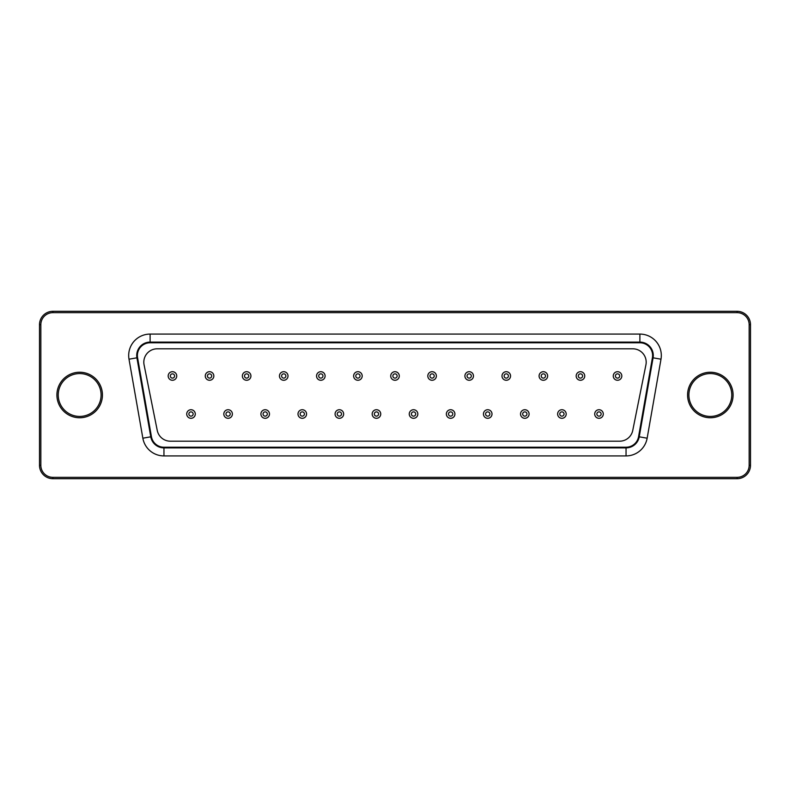 <?xml version="1.0" encoding="UTF-8"?>
<svg xmlns="http://www.w3.org/2000/svg" width="790" height="790" viewBox="0 0 790 790"><rect width="100%" height="100%" fill="white"/><g stroke="black" fill="none" stroke-linecap="round" stroke-linejoin="round"><path stroke-width="1.19" d="M621.819 375.991A4.286 4.286 0 0 0 615.4 372.278A4.286 4.286 0 0 0 615.4 379.694A4.286 4.286 0 0 0 621.819 375.991M619.627 441.195A13.391 13.391 0 0 0 632.75 430.441L645.924 364.832A13.391 13.391 0 0 0 632.79 348.805L157.21 348.805A13.391 13.391 0 0 0 144.076 364.832L157.25 430.441A13.391 13.391 0 0 0 170.373 441.195L619.627 441.195M150.11 342.781A12.719 12.719 0 0 0 137.578 357.692L151.433 436.692A12.719 12.719 0 0 0 163.955 447.219L626.045 447.219A12.719 12.719 0 0 0 638.567 436.692L652.421 357.692A12.719 12.719 0 0 0 639.89 342.781L150.11 342.781L150.11 342.11A13.391 13.391 0 0 0 136.917 357.811L150.772 436.811A13.391 13.391 0 0 0 163.955 447.891L626.045 447.891A13.391 13.391 0 0 0 639.229 436.811L653.083 357.811A13.391 13.391 0 0 0 639.89 342.11L150.11 342.11L150.11 334.081A21.419 21.419 0 0 0 129.007 359.203L142.852 438.203A21.419 21.419 0 0 0 163.955 455.919L626.045 455.919A21.419 21.419 0 0 0 647.148 438.203L660.993 359.203A21.419 21.419 0 0 0 639.89 334.081L150.11 334.081M176.743 375.991A4.286 4.286 0 0 0 170.314 372.278A4.286 4.286 0 0 0 170.314 379.694A4.286 4.286 0 0 0 176.743 375.991A4.286 4.286 0 0 0 170.314 372.278A4.286 4.286 0 0 0 170.314 379.694A4.286 4.286 0 0 0 176.743 375.991M213.833 375.991A4.286 4.286 0 0 0 207.405 372.278A4.286 4.286 0 0 0 207.405 379.694A4.286 4.286 0 0 0 213.833 375.991A4.286 4.286 0 0 0 207.405 372.278A4.286 4.286 0 0 0 207.405 379.694A4.286 4.286 0 0 0 213.833 375.991M288.014 375.991A4.286 4.286 0 0 0 281.586 372.278A4.286 4.286 0 0 0 281.586 379.694A4.286 4.286 0 0 0 288.014 375.991A4.286 4.286 0 0 0 281.586 372.278A4.286 4.286 0 0 0 281.586 379.694A4.286 4.286 0 0 0 288.014 375.991M250.924 375.991A4.286 4.286 0 0 0 244.495 372.278A4.286 4.286 0 0 0 244.495 379.694A4.286 4.286 0 0 0 250.924 375.991A4.286 4.286 0 0 0 244.495 372.278A4.286 4.286 0 0 0 244.495 379.694A4.286 4.286 0 0 0 250.924 375.991M399.286 375.991A4.286 4.286 0 0 0 392.857 372.278A4.286 4.286 0 0 0 392.857 379.694A4.286 4.286 0 0 0 399.286 375.991A4.286 4.286 0 0 0 392.857 372.278A4.286 4.286 0 0 0 392.857 379.694A4.286 4.286 0 0 0 399.286 375.991M362.195 375.991A4.286 4.286 0 0 0 355.767 372.278A4.286 4.286 0 0 0 355.767 379.694A4.286 4.286 0 0 0 362.195 375.991A4.286 4.286 0 0 0 355.767 372.278A4.286 4.286 0 0 0 355.767 379.694A4.286 4.286 0 0 0 362.195 375.991M325.105 375.991A4.286 4.286 0 0 0 318.676 372.278A4.286 4.286 0 0 0 318.676 379.694A4.286 4.286 0 0 0 325.105 375.991A4.286 4.286 0 0 0 318.676 372.278A4.286 4.286 0 0 0 318.676 379.694A4.286 4.286 0 0 0 325.105 375.991M473.467 375.991A4.286 4.286 0 0 0 467.038 372.278A4.286 4.286 0 0 0 467.038 379.694A4.286 4.286 0 0 0 473.467 375.991A4.286 4.286 0 0 0 467.038 372.278A4.286 4.286 0 0 0 467.038 379.694A4.286 4.286 0 0 0 473.467 375.991M436.376 375.991A4.286 4.286 0 0 0 429.948 372.278A4.286 4.286 0 0 0 429.948 379.694A4.286 4.286 0 0 0 436.376 375.991A4.286 4.286 0 0 0 429.948 372.278A4.286 4.286 0 0 0 429.948 379.694A4.286 4.286 0 0 0 436.376 375.991M492.012 414.009A4.286 4.286 0 0 0 485.583 410.306A4.286 4.286 0 0 0 485.583 417.722A4.286 4.286 0 0 0 492.012 414.009A4.286 4.286 0 0 0 485.583 410.306A4.286 4.286 0 0 0 485.583 417.722A4.286 4.286 0 0 0 492.012 414.009M454.922 414.009A4.286 4.286 0 0 0 448.493 410.306A4.286 4.286 0 0 0 448.493 417.722A4.286 4.286 0 0 0 454.922 414.009A4.286 4.286 0 0 0 448.493 410.306A4.286 4.286 0 0 0 448.493 417.722A4.286 4.286 0 0 0 454.922 414.009M380.74 414.009A4.286 4.286 0 0 0 374.312 410.306A4.286 4.286 0 0 0 374.312 417.722A4.286 4.286 0 0 0 380.74 414.009A4.286 4.286 0 0 0 374.312 410.306A4.286 4.286 0 0 0 374.312 417.722A4.286 4.286 0 0 0 380.74 414.009M417.831 414.009A4.286 4.286 0 0 0 411.402 410.306A4.286 4.286 0 0 0 411.402 417.722A4.286 4.286 0 0 0 417.831 414.009A4.286 4.286 0 0 0 411.402 410.306A4.286 4.286 0 0 0 411.402 417.722A4.286 4.286 0 0 0 417.831 414.009M343.65 414.009A4.286 4.286 0 0 0 337.221 410.306A4.286 4.286 0 0 0 337.221 417.722A4.286 4.286 0 0 0 343.65 414.009A4.286 4.286 0 0 0 337.221 410.306A4.286 4.286 0 0 0 337.221 417.722A4.286 4.286 0 0 0 343.65 414.009M195.288 414.009A4.286 4.286 0 0 0 188.859 410.306A4.286 4.286 0 0 0 188.859 417.722A4.286 4.286 0 0 0 195.288 414.009A4.286 4.286 0 0 0 188.859 410.306A4.286 4.286 0 0 0 188.859 417.722A4.286 4.286 0 0 0 195.288 414.009M232.379 414.009A4.286 4.286 0 0 0 225.95 410.306A4.286 4.286 0 0 0 225.95 417.722A4.286 4.286 0 0 0 232.379 414.009A4.286 4.286 0 0 0 225.95 410.306A4.286 4.286 0 0 0 225.95 417.722A4.286 4.286 0 0 0 232.379 414.009M269.469 414.009A4.286 4.286 0 0 0 263.04 410.306A4.286 4.286 0 0 0 263.04 417.722A4.286 4.286 0 0 0 269.469 414.009A4.286 4.286 0 0 0 263.04 410.306A4.286 4.286 0 0 0 263.04 417.722A4.286 4.286 0 0 0 269.469 414.009M306.56 414.009A4.286 4.286 0 0 0 300.131 410.306A4.286 4.286 0 0 0 300.131 417.722A4.286 4.286 0 0 0 306.56 414.009A4.286 4.286 0 0 0 300.131 410.306A4.286 4.286 0 0 0 300.131 417.722A4.286 4.286 0 0 0 306.56 414.009M547.648 375.991A4.286 4.286 0 0 0 541.219 372.278A4.286 4.286 0 0 0 541.219 379.694A4.286 4.286 0 0 0 547.648 375.991A4.286 4.286 0 0 0 541.219 372.278A4.286 4.286 0 0 0 541.219 379.694A4.286 4.286 0 0 0 547.648 375.991M510.557 375.991A4.286 4.286 0 0 0 504.129 372.278A4.286 4.286 0 0 0 504.129 379.694A4.286 4.286 0 0 0 510.557 375.991A4.286 4.286 0 0 0 504.129 372.278A4.286 4.286 0 0 0 504.129 379.694A4.286 4.286 0 0 0 510.557 375.991M529.102 414.009A4.286 4.286 0 0 0 522.674 410.306A4.286 4.286 0 0 0 522.674 417.722A4.286 4.286 0 0 0 529.102 414.009A4.286 4.286 0 0 0 522.674 410.306A4.286 4.286 0 0 0 522.674 417.722A4.286 4.286 0 0 0 529.102 414.009M584.738 375.991A4.286 4.286 0 0 0 578.31 372.278A4.286 4.286 0 0 0 578.31 379.694A4.286 4.286 0 0 0 584.738 375.991A4.286 4.286 0 0 0 578.31 372.278A4.286 4.286 0 0 0 578.31 379.694A4.286 4.286 0 0 0 584.738 375.991M566.193 414.009A4.286 4.286 0 0 0 559.764 410.306A4.286 4.286 0 0 0 559.764 417.722A4.286 4.286 0 0 0 566.193 414.009A4.286 4.286 0 0 0 559.764 410.306A4.286 4.286 0 0 0 559.764 417.722A4.286 4.286 0 0 0 566.193 414.009M603.284 414.009A4.286 4.286 0 0 0 596.855 410.306A4.286 4.286 0 0 0 596.855 417.722A4.286 4.286 0 0 0 603.284 414.009A4.286 4.286 0 0 0 596.855 410.306A4.286 4.286 0 0 0 596.855 417.722A4.286 4.286 0 0 0 603.284 414.009M52.891 478.691A13.391 13.391 0 0 1 39.5 465.3L39.5 324.7A13.391 13.391 0 0 1 52.891 311.309L737.11 311.309A13.391 13.391 0 0 1 750.5 324.7L750.5 465.3A13.391 13.391 0 0 1 737.11 478.691L52.891 478.691L52.891 477.348A12.047 12.047 0 0 1 40.843 465.3L40.843 324.7A12.047 12.047 0 0 1 52.891 312.652L737.11 312.652A12.047 12.047 0 0 1 749.157 324.7L749.157 465.3A12.047 12.047 0 0 1 737.11 477.348L52.891 477.348M101.09 395A21.419 21.419 0 0 0 68.957 376.445A21.419 21.419 0 0 0 68.957 413.555A21.419 21.419 0 0 0 101.09 395A21.419 21.419 0 0 0 68.957 376.445A21.419 21.419 0 0 0 68.957 413.555A21.419 21.419 0 0 0 101.09 395A21.419 21.419 0 0 0 68.957 376.445A21.419 21.419 0 0 0 68.957 413.555A21.419 21.419 0 0 0 101.09 395M731.757 395A21.419 21.419 0 0 0 699.614 376.445A21.419 21.419 0 0 0 699.614 413.555A21.419 21.419 0 0 0 731.757 395A21.419 21.419 0 0 0 699.614 376.445A21.419 21.419 0 0 0 699.614 413.555A21.419 21.419 0 0 0 731.757 395A21.419 21.419 0 0 0 699.614 376.445A21.419 21.419 0 0 0 699.614 413.555A21.419 21.419 0 0 0 731.757 395M40.843 324.7L39.5 324.7L39.5 465.3L40.843 465.3M619.686 375.991A2.143 2.143 0 0 0 616.467 374.134A2.143 2.143 0 0 0 616.467 377.837A2.143 2.143 0 0 0 619.686 375.991M174.6 375.991A2.143 2.143 0 0 0 171.391 374.134A2.143 2.143 0 0 0 171.391 377.837A2.143 2.143 0 0 0 174.6 375.991M211.69 375.991A2.143 2.143 0 0 0 208.481 374.134A2.143 2.143 0 0 0 208.481 377.837A2.143 2.143 0 0 0 211.69 375.991M285.871 375.991A2.143 2.143 0 0 0 282.662 374.134A2.143 2.143 0 0 0 282.662 377.837A2.143 2.143 0 0 0 285.871 375.991M248.781 375.991A2.143 2.143 0 0 0 245.572 374.134A2.143 2.143 0 0 0 245.572 377.837A2.143 2.143 0 0 0 248.781 375.991M397.143 375.991A2.143 2.143 0 0 0 393.934 374.134A2.143 2.143 0 0 0 393.934 377.837A2.143 2.143 0 0 0 397.143 375.991M360.052 375.991A2.143 2.143 0 0 0 356.843 374.134A2.143 2.143 0 0 0 356.843 377.837A2.143 2.143 0 0 0 360.052 375.991M322.962 375.991A2.143 2.143 0 0 0 319.752 374.134A2.143 2.143 0 0 0 319.752 377.837A2.143 2.143 0 0 0 322.962 375.991M471.324 375.991A2.143 2.143 0 0 0 468.105 374.134A2.143 2.143 0 0 0 468.105 377.837A2.143 2.143 0 0 0 471.324 375.991M434.233 375.991A2.143 2.143 0 0 0 431.014 374.134A2.143 2.143 0 0 0 431.014 377.837A2.143 2.143 0 0 0 434.233 375.991M489.869 414.009A2.143 2.143 0 0 0 486.65 412.163A2.143 2.143 0 0 0 486.65 415.866A2.143 2.143 0 0 0 489.869 414.009M452.779 414.009A2.143 2.143 0 0 0 449.559 412.163A2.143 2.143 0 0 0 449.559 415.866A2.143 2.143 0 0 0 452.779 414.009M378.598 414.009A2.143 2.143 0 0 0 375.388 412.163A2.143 2.143 0 0 0 375.388 415.866A2.143 2.143 0 0 0 378.598 414.009M415.688 414.009A2.143 2.143 0 0 0 412.469 412.163A2.143 2.143 0 0 0 412.469 415.866A2.143 2.143 0 0 0 415.688 414.009M341.507 414.009A2.143 2.143 0 0 0 338.298 412.163A2.143 2.143 0 0 0 338.298 415.866A2.143 2.143 0 0 0 341.507 414.009M193.145 414.009A2.143 2.143 0 0 0 189.936 412.163A2.143 2.143 0 0 0 189.936 415.866A2.143 2.143 0 0 0 193.145 414.009M230.236 414.009A2.143 2.143 0 0 0 227.026 412.163A2.143 2.143 0 0 0 227.026 415.866A2.143 2.143 0 0 0 230.236 414.009M267.326 414.009A2.143 2.143 0 0 0 264.117 412.163A2.143 2.143 0 0 0 264.117 415.866A2.143 2.143 0 0 0 267.326 414.009M304.417 414.009A2.143 2.143 0 0 0 301.207 412.163A2.143 2.143 0 0 0 301.207 415.866A2.143 2.143 0 0 0 304.417 414.009M545.505 375.991A2.143 2.143 0 0 0 542.286 374.134A2.143 2.143 0 0 0 542.286 377.837A2.143 2.143 0 0 0 545.505 375.991M508.414 375.991A2.143 2.143 0 0 0 505.195 374.134A2.143 2.143 0 0 0 505.195 377.837A2.143 2.143 0 0 0 508.414 375.991M526.96 414.009A2.143 2.143 0 0 0 523.74 412.163A2.143 2.143 0 0 0 523.74 415.866A2.143 2.143 0 0 0 526.96 414.009M582.595 375.991A2.143 2.143 0 0 0 579.376 374.134A2.143 2.143 0 0 0 579.376 377.837A2.143 2.143 0 0 0 582.595 375.991M564.05 414.009A2.143 2.143 0 0 0 560.831 412.163A2.143 2.143 0 0 0 560.831 415.866A2.143 2.143 0 0 0 564.05 414.009M601.141 414.009A2.143 2.143 0 0 0 597.921 412.163A2.143 2.143 0 0 0 597.921 415.866A2.143 2.143 0 0 0 601.141 414.009M137.578 357.692L129.007 359.203M639.89 342.781L639.89 334.081M151.433 436.692L142.852 438.203M652.421 357.692L660.993 359.203M163.955 447.219L163.955 455.919M638.567 436.692L647.148 438.203M626.045 447.219L626.045 455.919M102.433 395A22.762 22.762 0 0 0 68.286 375.29A22.762 22.762 0 0 0 68.286 414.711A22.762 22.762 0 0 0 102.433 395M733.09 395A22.762 22.762 0 0 0 698.952 375.29A22.762 22.762 0 0 0 698.952 414.711A22.762 22.762 0 0 0 733.09 395M737.11 478.691L737.11 477.348M750.5 465.3L749.157 465.3M52.891 311.309L52.891 312.652M750.5 324.7L749.157 324.7M737.11 311.309L737.11 312.652"/></g></svg>
